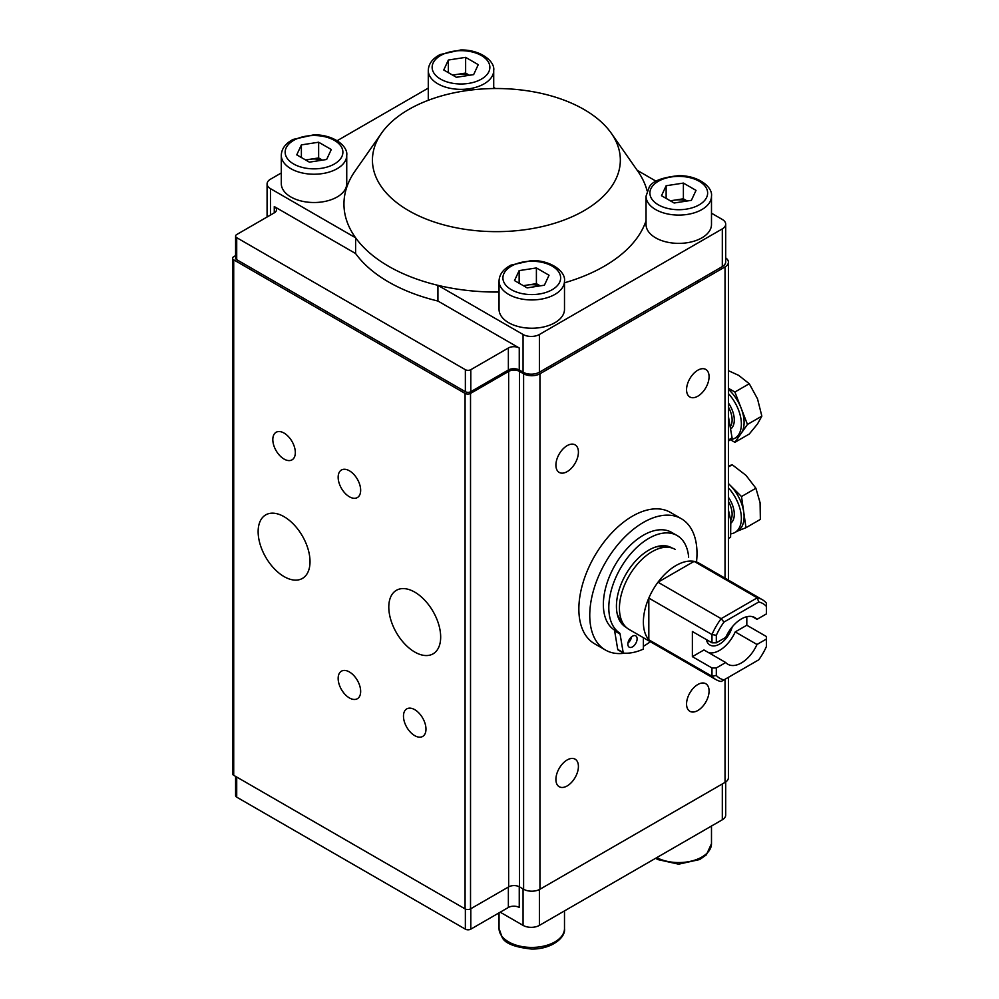 <?xml version="1.0" encoding="UTF-8"?>
<svg xmlns="http://www.w3.org/2000/svg" width="999" height="999" viewBox="0 0 999 999"><rect width="100%" height="100%" fill="white"/><g stroke="black" fill="none" stroke-linecap="round" stroke-linejoin="round"><path stroke-width="1.5" d="M284.078 433.079A15.909 9.191 60 0 1 294.468 447.09A15.909 9.191 60 0 1 292.033 459.852A15.909 9.191 60 0 1 276.111 450.661A15.909 9.191 60 0 1 276.111 432.28A15.909 9.191 60 0 1 284.078 433.079M349.4 470.791A15.909 9.191 60 0 1 359.802 484.815A15.909 9.191 60 0 1 357.355 497.564A15.909 9.191 60 0 1 341.446 488.374A15.909 9.191 60 0 1 341.446 470.005A15.909 9.191 60 0 1 349.4 470.791M567.157 471.628A15.909 9.191 -60 0 1 559.203 472.415A15.909 9.191 -60 0 1 559.203 454.046A15.909 9.191 -60 0 1 575.112 444.855A15.909 9.191 -60 0 1 577.559 457.604A15.909 9.191 -60 0 1 567.157 471.628M697.814 396.203A15.909 9.191 -60 0 1 689.859 396.99A15.909 9.191 -60 0 1 689.859 378.609A15.909 9.191 -60 0 1 705.769 369.418A15.909 9.191 -60 0 1 708.216 382.18A15.909 9.191 -60 0 1 697.814 396.203M567.157 785.938A15.909 9.191 -60 0 1 559.203 786.725A15.909 9.191 -60 0 1 559.203 768.356A15.909 9.191 -60 0 1 575.112 759.165A15.909 9.191 -60 0 1 577.559 771.915A15.909 9.191 -60 0 1 567.157 785.938M697.814 710.514A15.909 9.191 -60 0 1 689.859 711.3A15.909 9.191 -60 0 1 689.859 692.919A15.909 9.191 -60 0 1 705.769 683.728A15.909 9.191 -60 0 1 708.216 696.49A15.909 9.191 -60 0 1 697.814 710.514M414.735 592.12A36.688 21.179 60 0 1 438.698 624.45A36.688 21.179 60 0 1 433.067 653.846A36.688 21.179 60 0 1 396.391 632.667A36.688 21.179 60 0 1 396.391 590.309A36.688 21.179 60 0 1 414.735 592.12M284.078 516.695A36.688 21.179 60 0 1 308.042 549.025A36.688 21.179 60 0 1 302.422 578.421A36.688 21.179 60 0 1 265.734 557.23A36.688 21.179 60 0 1 265.734 514.872A36.688 21.179 60 0 1 284.078 516.695M349.4 671.952A15.909 9.191 60 0 1 359.802 685.976A15.909 9.191 60 0 1 357.355 698.726A15.909 9.191 60 0 1 341.446 689.535A15.909 9.191 60 0 1 341.446 671.166A15.909 9.191 60 0 1 349.4 671.952M414.735 709.665A15.909 9.191 60 0 1 425.124 723.688A15.909 9.191 60 0 1 422.689 736.438A15.909 9.191 60 0 1 406.768 727.247A15.909 9.191 60 0 1 406.768 708.878A15.909 9.191 60 0 1 414.735 709.665M725.699 257.892A11.551 6.668 180 0 1 728.421 262.2A11.551 6.668 180 0 1 725.037 266.908L539.947 373.776A11.551 6.668 180 0 1 523.613 373.776L519.53 371.416L519.53 886.887L523.613 889.247A11.551 6.668 0 0 0 539.947 889.247L725.037 782.379A11.551 6.668 0 0 0 728.421 777.659L728.421 677.334M233.716 775.311L233.716 259.84A3.846 2.223 180 0 1 232.592 258.266L232.592 773.738A3.846 2.223 0 0 0 233.716 775.311L465.084 908.89A3.846 2.223 0 0 0 470.529 908.89L470.529 393.419L508.641 371.416A7.705 4.446 180 0 1 519.53 371.416M519.53 886.887A7.705 4.446 0 0 0 508.641 886.887L470.529 908.89M470.529 393.419A3.846 2.223 180 0 1 465.084 393.419L233.716 259.84M235.589 255.619L233.716 256.693A3.846 2.223 180 0 0 232.592 258.266M631.58 636.8A6.543 3.784 -60 0 1 627.946 643.081M637.112 638.848A6.543 3.784 -60 0 1 634.265 645.429A6.543 3.784 -60 0 1 629.22 647.177A6.543 3.784 -60 0 1 629.22 639.622A6.543 3.784 -60 0 1 635.764 635.851A6.543 3.784 -60 0 1 637.112 638.848M618.269 649.987A1.536 0.887 -60 0 1 618.031 649.912A1.536 0.887 -60 0 1 617.732 649.425L614.635 630.893A3.846 2.223 120 0 0 613.948 629.707L619.392 632.854A56.593 32.667 -60 0 1 621.116 567.22A56.593 32.667 -60 0 1 677.11 535.539A56.593 32.667 -60 0 1 688.648 557.167M613.948 629.707A56.593 32.667 -60 0 1 615.671 564.073A56.593 32.667 -60 0 1 671.665 532.405L677.11 535.539M672.002 548.001A45.804 26.449 120 0 0 671.728 547.839A45.804 26.449 120 0 0 625.911 574.288A45.804 26.449 120 0 0 625.911 627.172A45.804 26.449 120 0 0 626.198 627.335M643.381 637.699L643.381 649.088A71.99 41.558 -60 0 1 623.713 653.134A1.536 0.887 120 0 1 623.476 653.059L618.031 649.912M617.732 649.425L623.176 652.559L620.079 634.04L614.635 630.893M619.392 632.854A3.846 2.223 -60 0 1 620.079 634.04M696.54 561.713A75.837 43.781 120 0 0 681.293 518.693L670.404 512.4A75.837 43.781 120 0 0 594.567 556.181A75.837 43.781 120 0 0 594.567 643.756L605.456 650.037A75.837 43.781 120 0 0 624.687 653.184M643.381 646.278A75.837 43.781 120 0 0 650.349 641.733M681.293 518.693A75.837 43.781 120 0 0 605.456 562.474A75.837 43.781 120 0 0 605.456 650.037M728.421 538.523L730.594 537.275L730.818 520.779L728.421 509.952M728.421 441.208L732.08 437.887L728.421 416.483M728.421 439.997L732.08 437.887M728.421 389.31A30.794 17.782 60 0 1 741.171 408.241A30.794 17.782 60 0 1 741.171 433.379A30.794 17.782 60 0 1 737.712 436.588L734.989 438.161A30.794 17.782 -120 0 0 728.421 393.606M730.281 439.572A30.794 17.782 -120 0 0 734.989 438.161M730.219 439.635L734.889 442.32L747.464 424.438L734.889 392.033L728.421 388.299M728.421 370.679L738.648 375.349L749.275 383.728L757.504 398.813L761.85 416.133L757.504 423.951L749.275 434.016L734.889 442.32M734.889 392.033L749.275 383.728M747.464 424.438L761.85 416.133M737.075 531.256L745.978 527.697L741.508 496.54L728.421 483.553A30.794 17.782 60 0 1 729.682 484.802A30.794 17.782 60 0 1 743.743 512.125A30.794 17.782 60 0 1 737.712 530.881L734.989 532.455A30.794 17.782 -120 0 0 728.421 487.899M730.918 533.803A30.794 17.782 -120 0 0 734.989 532.455M728.421 466.009L732.242 464.76L746.016 475.374L755.893 488.236L760.077 502.697L760.364 519.393L745.978 527.697M728.421 466.958L732.242 464.76M741.508 496.54L755.893 488.236M321.903 160.215A15.472 8.929 0 0 0 310.015 159.278A15.472 8.929 0 0 0 306.069 160.24M281.293 155.332L281.293 183.616A32.717 18.894 0 0 0 290.884 196.978A32.717 18.894 0 0 0 326.536 201.074A32.717 18.894 0 0 0 346.74 183.616L346.74 155.332A32.717 18.894 180 0 1 326.536 172.79A32.717 18.894 180 0 1 290.884 168.694A32.717 18.894 180 0 1 281.293 155.332C281.531 148.764 285.477 143.456 293.132 139.423L313.836 134.815C333.791 134.515 348.164 146.316 346.74 155.332M326.648 159.478L309.39 162.15L296.753 154.857L301.386 144.892L318.644 142.22L331.281 149.513L326.648 159.478M301.386 157.53L301.386 144.892M305.594 159.952L318.644 157.942L318.644 142.22M322.44 160.127L318.644 157.942M468.893 75.35A15.472 8.929 0 0 0 456.993 74.413A15.472 8.929 0 0 0 453.059 75.375M428.284 70.467C428.521 63.899 432.467 58.591 440.122 54.558L460.826 49.95C480.781 49.65 495.154 61.451 493.718 70.467A32.717 18.894 180 0 1 473.526 87.924A32.717 18.894 180 0 1 437.862 83.829A32.717 18.894 180 0 1 428.284 70.467L428.284 98.751A32.717 18.894 0 0 0 428.384 100.25M473.638 74.625L456.381 77.285L443.743 69.992L448.364 60.027L465.634 57.355L478.259 64.66L473.638 74.625M448.364 72.665L448.364 60.027M452.572 75.1L465.634 73.077L465.634 57.355M469.43 75.275L465.634 73.077M539.66 285.939A15.472 8.929 0 0 0 527.772 284.99A15.472 8.929 0 0 0 523.826 285.964M499.05 281.056L499.05 309.34A32.717 18.894 0 0 0 508.641 322.702A32.717 18.894 0 0 0 544.293 326.798A32.717 18.894 0 0 0 564.497 309.34L564.497 281.056A32.717 18.894 180 0 1 544.293 298.501A32.717 18.894 180 0 1 508.641 294.405A32.717 18.894 180 0 1 499.05 281.056C499.288 274.475 503.234 269.181 510.889 265.147L531.605 260.539C551.548 260.24 565.921 272.04 564.497 281.056M544.405 285.202L527.147 287.874L514.51 280.582L519.143 270.617L536.401 267.944L549.038 275.237L544.405 285.202M519.143 283.254L519.143 270.617M523.351 285.677L536.401 283.666L536.401 267.944M540.197 285.851L536.401 283.666M686.65 201.074A15.472 8.929 0 0 0 674.762 200.137A15.472 8.929 0 0 0 670.816 201.099M646.041 196.191L646.041 224.475A32.717 18.894 0 0 0 655.631 237.837A32.717 18.894 0 0 0 691.283 241.933A32.717 18.894 0 0 0 711.488 224.475L711.488 196.191A32.717 18.894 180 0 1 691.283 213.649A32.717 18.894 180 0 1 655.631 209.553A32.717 18.894 180 0 1 646.041 196.191L649.163 187.3C651.985 181.331 661.788 177.447 678.583 175.674C698.538 175.374 712.911 187.175 711.488 196.191M691.395 200.337L674.138 203.009L661.5 195.717L666.133 185.752L683.391 183.079L696.028 190.372L691.395 200.337M666.133 198.389L666.133 185.752M670.341 200.811L683.391 198.801L683.391 183.079M687.187 200.999L683.391 198.801M519.255 886.737L519.255 907.479A7.705 4.446 0 0 0 508.366 907.479L470.804 929.157A3.846 2.223 180 0 1 465.359 929.157L236.713 797.152A3.846 2.223 180 0 1 235.589 795.579L235.589 776.385M725.699 781.967L725.699 815.072A11.551 6.668 180 0 1 722.314 819.779L722.314 783.953M539.398 889.535L539.398 925.386L722.314 819.779M539.398 925.386A11.551 6.668 180 0 1 523.064 925.386L523.064 888.923M500.199 912.187L523.064 925.386M584.04 210.689A123.951 71.566 180 0 1 428.009 219.768A123.951 71.566 180 0 1 381.431 133.317A123.951 71.566 180 0 1 496.391 88.524A123.951 71.566 180 0 1 611.338 133.317A123.951 71.566 180 0 1 584.04 210.689M646.041 220.804A152.435 88.012 180 0 1 604.183 266.283A152.435 88.012 180 0 1 564.497 282.792M499.05 292.045A152.435 88.012 180 0 1 437.924 285.327A152.435 88.012 180 0 1 355.607 237.799A152.435 88.012 180 0 1 355.02 171.129L381.431 133.317M611.338 133.317L637.762 171.129A152.435 88.012 180 0 1 647.115 190.871M470.804 391.695L508.366 370.005L508.366 348.002L470.804 369.692L470.804 391.695A3.846 2.223 180 0 1 465.359 391.695L465.359 369.692A3.846 2.223 0 0 0 470.804 369.692M508.366 348.002A7.705 4.446 180 0 1 519.255 348.002L437.924 301.036A152.435 88.012 180 0 1 355.607 253.521L274.275 206.568A7.705 4.446 180 0 1 276.523 209.703A7.705 4.446 180 0 1 274.275 212.849L236.713 234.54A3.846 2.223 0 0 0 235.589 236.114A3.846 2.223 0 0 0 236.713 237.675L465.359 369.692M493.718 87.475L495.541 88.524M267.083 217.008L267.083 183.928A11.551 6.668 0 0 1 270.467 179.221L281.293 172.964M337.175 140.697L428.284 88.099M267.083 183.928A11.551 6.668 0 0 0 270.467 188.649L270.467 215.047M355.607 253.521L355.607 237.799L270.467 188.649M722.314 228.883L539.398 334.49L539.398 372.202L722.314 266.596L722.314 228.883A11.551 6.668 0 0 0 725.699 224.163A11.551 6.668 0 0 0 722.314 219.455L711.488 213.199M637.187 170.305L656.131 181.244M539.398 372.202A11.551 6.668 180 0 1 523.064 372.202L523.064 334.49L437.924 285.327L437.924 301.036M523.064 334.49A11.551 6.668 0 0 0 539.398 334.49M236.713 237.675L236.713 259.678L465.359 391.695M236.713 259.678A3.846 2.223 180 0 1 235.589 258.104L235.589 236.114M725.699 224.163L725.699 261.875A11.551 6.668 180 0 1 722.314 266.596M523.064 372.202L519.255 370.005A7.705 4.446 0 0 0 508.366 370.005M621.965 621.378A43.119 24.888 -60 0 1 617.17 613.761A43.119 24.888 -60 0 0 621.965 621.378M655.731 546.977A43.119 24.888 -60 0 1 664.735 547.315A43.119 24.888 -60 0 0 655.731 546.977M716.096 679.682A46.191 26.673 -60 0 1 711.975 676.248L711.975 667.969L716.32 667.969L716.32 675.474A43.119 24.888 120 0 0 723.988 679.894L721.141 681.53A46.191 26.673 -60 0 1 716.096 679.682L628.995 629.395A46.191 26.673 -60 0 1 628.995 576.061A46.191 26.673 -60 0 1 675.187 549.388A46.191 26.673 -60 0 0 628.995 576.061A46.191 26.673 -60 0 0 628.995 629.395L652.946 643.231A46.191 26.673 -60 0 1 652.946 589.885A46.191 26.673 -60 0 1 699.138 563.211A46.191 26.673 120 0 0 694.093 561.363L657.979 582.217A46.191 26.673 120 0 0 648.826 598.089L648.826 639.785A46.191 26.673 120 0 0 652.946 643.231A46.191 26.673 -60 0 1 652.946 589.885A46.191 26.673 -60 0 1 699.138 563.211L762.287 599.675A46.191 26.673 -60 0 1 766.408 603.121L766.408 606.405A43.119 24.888 120 0 0 758.753 601.985L723.988 622.065A43.119 24.888 120 0 0 716.32 635.314L716.32 642.819L711.975 642.819L711.975 634.552L648.826 598.089M706.33 639.572A19.243 11.114 120 0 0 709.964 645.029A19.243 11.114 120 0 0 732.23 626.91M752.259 616.595L757.005 619.343A26.948 15.559 120 0 0 754.844 617.607A26.948 15.559 120 0 0 725.736 637.387L716.32 642.819M766.408 606.405L766.408 613.91L757.005 619.343M716.32 635.314A567.832 463.636 180 0 0 711.975 634.552A46.191 26.673 -60 0 1 721.141 618.668L657.979 582.217M711.975 667.969L692.369 656.655L692.369 631.505L711.975 642.819M716.32 675.474A567.832 463.636 180 0 1 711.975 676.248L648.826 639.785M708.703 652.709A26.948 15.559 120 0 0 735.227 631.905L746.815 625.224L746.815 616.708M746.815 625.224L766.408 636.538L766.408 646.553A43.119 24.888 120 0 1 758.753 659.815L723.988 679.894M723.988 622.065A567.832 463.636 -120 0 1 721.141 618.668L757.242 597.827L694.093 561.363M758.753 601.985A567.832 463.636 60 0 0 757.242 597.827A46.191 26.673 -60 0 1 762.287 599.675M716.32 667.969L725.736 662.537A26.948 15.559 120 0 0 727.896 664.273A26.948 15.559 120 0 0 757.005 644.48L766.408 639.048M735.227 631.905L757.005 644.48M692.369 656.655L703.958 649.962L725.736 662.537M725.037 782.379L725.037 679.283M725.037 578.171L725.037 266.908M539.947 889.247L539.947 373.776M523.613 889.247L523.613 373.776M508.641 371.416L508.641 886.887M465.084 908.89L465.084 393.419M728.421 403.022A20.792 12 60 0 1 731.28 428.534M730.856 425.849A19.243 11.114 -120 0 0 728.421 407.08M728.421 497.315A20.792 12 60 0 1 731.031 523.051M730.769 520.317A19.243 11.114 -120 0 0 728.421 501.373M293.606 163.973A28.871 16.671 0 0 0 341.908 156.506A28.871 16.671 0 0 0 306.543 136.089A28.871 16.671 0 0 0 293.606 163.973M440.584 79.108A28.871 16.671 0 0 0 488.886 71.641A28.871 16.671 0 0 0 453.534 51.224A28.871 16.671 0 0 0 440.584 79.108M511.363 289.698A28.871 16.671 0 0 0 559.665 282.218A28.871 16.671 0 0 0 524.3 261.813A28.871 16.671 0 0 0 511.363 289.698M658.353 204.832A28.871 16.671 0 0 0 706.655 197.365A28.871 16.671 0 0 0 671.291 176.948A28.871 16.671 0 0 0 658.353 204.832M499.05 928.533A32.717 18.894 0 0 0 531.78 947.427A32.717 18.894 0 0 0 564.497 928.533C565.921 937.549 551.548 949.35 531.605 949.05C514.81 947.277 504.994 943.393 502.172 937.424L499.05 928.533L499.05 912.849M656.743 857.641A32.717 18.894 0 0 0 691.995 860.951A32.717 18.894 0 0 0 711.488 843.668L706.355 854.857L699.775 859.515L678.583 864.185L657.879 859.577L655.606 858.303M508.366 907.479L508.366 887.037M470.804 908.728L470.804 929.157M236.713 777.035L236.713 797.152M465.359 929.157L465.359 909.028M274.275 212.849L274.275 206.568M519.255 348.002L519.255 370.005M728.421 580.119L728.421 262.2M493.718 88.536L493.718 70.467M551.023 367.37L551.023 365.484M512.524 370.204L512.524 368.768M698.014 282.517L698.014 280.632M564.497 910.901L564.497 928.533M711.488 826.036L711.488 843.668"/></g></svg>
